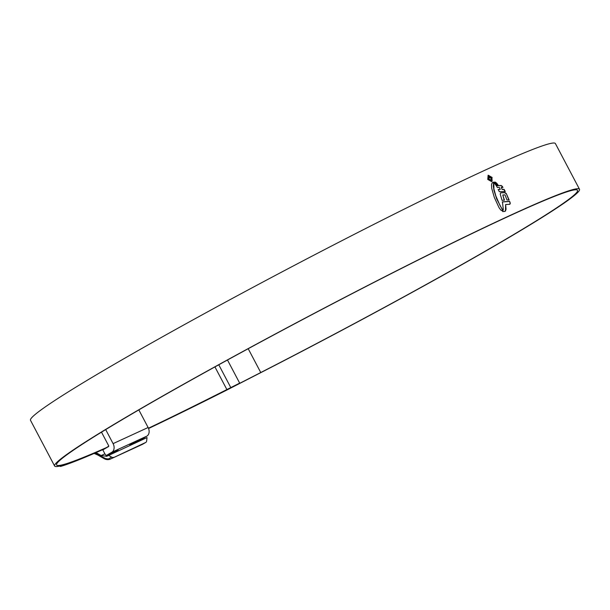 <?xml version="1.0" encoding="UTF-8"?>
<svg xmlns="http://www.w3.org/2000/svg" width="610" height="610" viewBox="0 0 610 610"><rect width="100%" height="100%" fill="white"/><g stroke="black" fill="none" stroke-linecap="round" stroke-linejoin="round"><path stroke-width="0.91" d="M105.69 429.592L113.094 443.63A6.832 5.139 65.3 0 1 111.821 452.254L106.384 455.411A3.256 2.448 65.3 0 1 104.889 453.84L102.846 449.959L108.847 446.093L101.496 432.154M129.739 444.667L141.413 439.291L146.842 436.142A6.832 5.139 -114.7 0 0 148.116 427.511L138.828 409.897M108.466 446.695A294.447 13.87 -27.8 0 1 56.585 464.965A294.447 13.87 -27.8 0 1 140.956 408.67A294.447 13.87 -27.8 0 1 418.963 259.631A294.447 13.87 -27.8 0 1 577.517 190.312A294.447 13.87 -27.8 0 1 493.147 246.608A294.447 13.87 -27.8 0 1 260.76 372.535L226.706 389.981A297.017 13.992 -27.8 0 1 148.512 428.38M106.994 447.549A296.696 13.977 -27.8 0 1 54.603 466.009A296.696 13.977 -27.8 0 1 139.614 409.287A296.696 13.977 -27.8 0 1 419.741 259.113A296.696 13.977 -27.8 0 1 579.5 189.26A296.696 13.977 -27.8 0 1 494.489 245.99A296.696 13.977 -27.8 0 1 260.333 372.878L227.019 389.95A8.753 0.412 -27.8 0 1 226.028 390.453A299.266 14.099 -27.8 0 1 148.565 428.51M54.603 466.009L30.5 420.298A296.696 13.977 -27.8 0 1 115.511 363.575A296.696 13.977 -27.8 0 1 395.646 213.401A296.696 13.977 -27.8 0 1 555.397 143.556L579.5 189.26M492.034 183.053L492.872 182.672L493.62 183.206L493.33 185.981L493.947 190.297L496.677 198.906L502.434 209.863L502.129 210.717L502.648 209.741L500.047 205.6L495.861 195.985L493.94 189.039L493.825 183.084L492.872 182.672L492.034 183.053L491.5 184.807L491.706 188.315L494.321 197.434L499.041 207.659L500.848 210.137L502.343 210.595L501.946 210.778M494.306 183.046L496.288 182.832L495.236 182.1L492.949 182.245L494.306 183.046M494.649 183.435L496.83 183.29L497.219 183.877L495.129 184.006L494.649 183.435M495.556 184.494L497.63 184.365L498.027 184.982L495.991 185.143L495.556 184.494M502.327 189.321L504.134 189.397L505.278 191.525L499.277 191.677L498.324 189.535L500.307 189.382L499.27 187.377L497.341 187.529L496.311 185.615L501.29 185.501L502.991 187.392L501.245 187.323L502.114 189.443L501.245 187.323M508.908 200.103L506.285 193.545L509.121 199.981L506.971 199.958L504.988 194.864L502.777 195.002L504.455 200.118L502.06 200.354L500.223 194.117L500.612 192.821M506.285 193.545L504.973 192.592L500.802 192.813L504.76 192.714L506.079 193.667M509.663 204.358L510.097 203.382L509.647 201.369L502.426 201.834L503.319 209.436L502.671 211.556L504.905 211.403L506.064 209.367L505.621 204.541L509.884 204.289M509.647 201.369L510.311 203.26L509.876 204.236M504.905 211.403L505.69 210.793M491.637 181.643L492.095 177.441L488.107 175.291L487.771 179.431L491.637 181.643M105.309 448.525A299.266 14.099 -27.8 0 1 60.558 466.444L59.513 466.101M106.78 447.671A297.017 13.992 -27.8 0 1 62.494 465.399L60.558 466.444M227.484 360.007L239.669 383.111A291.199 13.717 -27.8 0 1 230.801 387.594A162.679 7.663 152.2 0 0 226.882 389.569A268.026 12.627 -27.8 0 1 148.451 428.212M148.504 428.342A270.268 12.734 -27.8 0 0 226.272 390.003A160.438 7.556 152.2 0 1 230.13 388.051A293.44 13.824 -27.8 0 0 239.067 383.537L239.669 383.111M492.095 177.441L488.252 175.215M491.881 177.563L492.133 181.124M491.515 181.117L487.878 179.409L488.496 175.68L491.774 177.579L491.393 181.178L488.091 179.287L488.496 175.68M502.213 201.956L509.434 201.491M505.621 204.541L505.476 210.915M504.241 200.24L502.777 195.002M505.065 191.647L503.921 189.519L502.114 189.443M502.777 187.514L502.297 186.233M496.098 185.737L501.077 185.623L502.083 186.355M500.307 189.382L498.111 189.657M497.813 185.104L497.424 184.494L495.343 184.617M497.005 183.999L496.616 183.412L494.435 183.557M492.743 182.367L495.03 182.222L496.075 182.954M490.989 179.942L491.012 178.006L489.037 176.778L488.694 179.05L490.516 180.133L488.991 178.867L489.319 177.319L490.867 178.074L491.202 179.82L491.225 177.884L488.923 176.839M490.257 180.179L488.778 178.989L489.319 177.319M96.029 452.612L101.168 455.548L104.889 453.84M145.706 442.456L109.991 459.284L145.706 442.456A3.256 2.135 59.8 0 0 145.828 442.395A3.256 2.135 59.8 0 0 146.636 440.984L147.025 437.561L106.59 456.379M95.007 453.055L105.614 458.583L108.412 458.956L111.592 457.103L108.45 455.312M111.592 457.103A3.256 2.135 59.8 0 0 113.414 457.317M143.769 437.927L144.501 438.72M106.758 456.295L101.168 455.548M142.054 444.522L142.641 444.24A3.256 2.135 59.8 0 0 142.755 444.171M99.041 454.824A3.256 1.624 119.8 0 1 97.73 454.976L94.138 453.436M105.614 458.583A3.256 1.624 119.8 0 1 104.31 458.743L97.73 454.976M118.066 450.035L106.384 455.411M113.094 443.63L148.116 427.511M111.821 452.254L146.842 436.142M248.201 348.714L260.76 372.535M214.933 366.907L226.882 389.569M218.776 364.788L230.801 387.594M108.412 458.956A3.256 2.135 59.8 0 0 110.227 459.162L142.526 444.301A3.256 2.135 59.8 0 0 142.641 444.24L145.828 442.395M104.31 458.743C106.079 459.704 107.978 459.887 109.991 459.284"/></g></svg>
